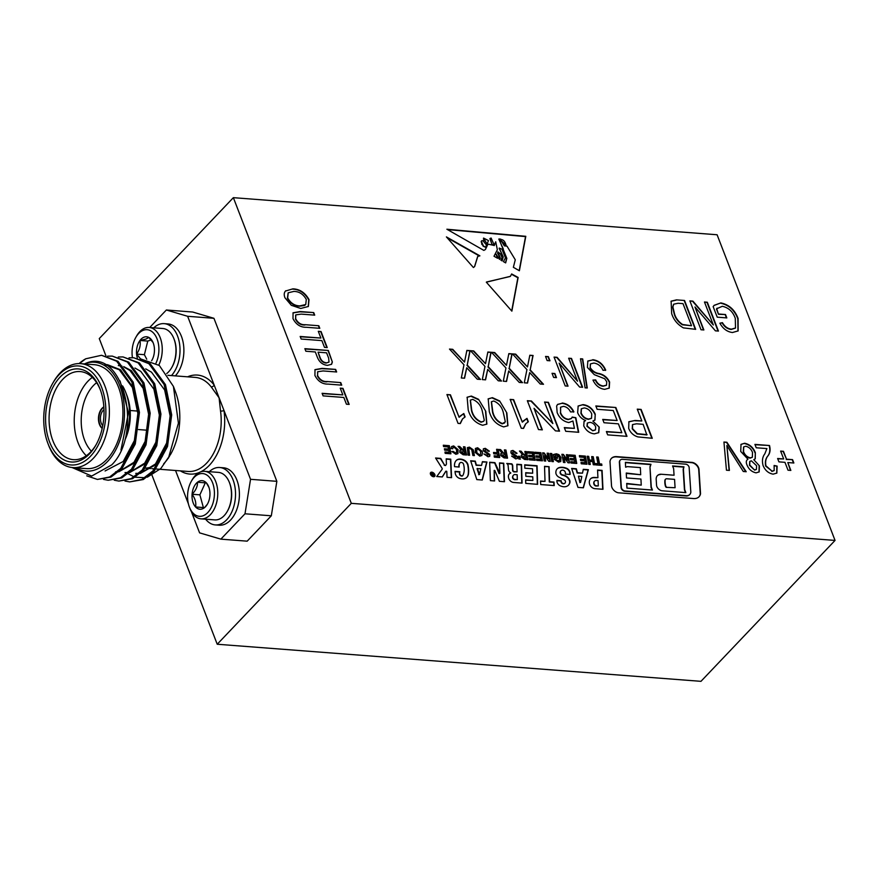 <?xml version="1.0" encoding="UTF-8"?>
<svg xmlns="http://www.w3.org/2000/svg" width="879" height="879" viewBox="0 0 879 879"><rect width="100%" height="100%" fill="white"/><g stroke="black" fill="none" stroke-linecap="round" stroke-linejoin="round"><path stroke-width="1.32" d="M656.855 486.537A4.845 3.011 43.6 0 0 662.162 490.801L685.862 492.625L684.708 489.625L683.422 469.067L683.961 466.826L672.578 465.958L673.644 468.716L674.05 475.231L660.755 474.21A10.504 6.527 43.6 0 0 657.415 475.605A10.504 6.527 43.6 0 0 656.195 479.462L656.558 485.263A4.845 3.011 43.6 0 0 656.855 486.537M665.425 479.352A3.252 2.022 43.6 0 0 665.282 479.484A3.252 2.022 43.6 0 0 664.909 480.308A21.722 13.493 43.6 0 0 665.315 485.812A2.912 1.813 43.6 0 0 665.436 486.164A2.912 1.813 43.6 0 0 666.161 487.34L675.083 487.724L674.567 479.363L666.875 478.78A3.252 2.022 43.6 0 0 665.546 479.209A3.252 2.022 43.6 0 0 665.183 480.022A21.722 13.493 43.6 0 0 665.59 485.527A2.912 1.813 43.6 0 0 665.7 485.889A2.912 1.813 43.6 0 0 666.425 487.065M513.391 475.275A6.252 3.89 43.6 0 0 513.259 475.418A6.252 3.89 43.6 0 0 512.523 477.451A1.901 1.187 43.6 0 0 512.644 478.033A1.901 1.187 43.6 0 0 514.731 479.714L517.324 479.604L517.182 474.737L514.424 474.528A6.252 3.89 43.6 0 0 513.523 475.132A6.252 3.89 43.6 0 0 512.787 477.176A1.901 1.187 43.6 0 0 512.907 477.747A1.901 1.187 43.6 0 0 514.995 479.429L517.324 479.604M509.205 473.979A7.966 4.955 43.6 0 1 510.534 473.232L510.809 472.957A7.966 4.955 43.6 0 0 509.337 473.836A7.966 4.955 43.6 0 0 508.809 478.626A4.197 2.604 43.6 0 0 508.853 478.747A4.197 2.604 43.6 0 0 513.457 482.439L522.071 483.098L521.533 464.617L516.863 464.255L517.094 471.825L514.402 471.616A1.34 0.835 43.6 0 1 512.853 470.056L512.721 465.749A2.604 1.615 43.6 0 0 511.809 463.848L506.754 463.464A2.472 1.538 43.6 0 1 508.117 465.606L508.534 469.935A3.044 1.89 43.6 0 0 508.71 470.661A3.044 1.89 43.6 0 0 510.809 472.957M507.15 463.793L511.534 464.123A2.604 1.615 43.6 0 1 512.457 466.035L512.578 470.342A1.34 0.835 43.6 0 0 514.138 471.902L514.402 471.616M455.058 471.671L459.596 472.012A8.065 5.01 43.6 0 0 459.53 474.264A1.56 0.967 43.6 0 0 459.618 474.539A1.56 0.967 43.6 0 0 460.255 475.418A2.088 1.297 43.6 0 0 462.541 475.814A2.088 1.297 43.6 0 0 462.662 475.649M459.805 473.99A1.56 0.967 43.6 0 0 459.882 474.264A1.56 0.967 43.6 0 0 460.519 475.143A2.088 1.297 43.6 0 0 462.804 475.528A2.088 1.297 43.6 0 0 462.947 475.33A25.963 16.13 43.6 0 0 463.519 464.156A1.637 1.022 43.6 0 0 462.123 462.651A3.109 1.934 43.6 0 0 459.992 462.859A3.109 1.934 43.6 0 0 459.761 463.2A11.35 7.054 43.6 0 0 459.168 467.024L454.553 466.672A15.174 9.427 43.6 0 1 456.245 460.464A15.174 9.427 43.6 0 1 456.399 460.31A10.174 6.318 43.6 0 1 463.321 459.772A7.384 4.582 43.6 0 1 464.277 460.211A4.736 2.945 43.6 0 1 464.628 460.409A5.164 3.208 43.6 0 1 468.024 464.892A40.95 25.436 43.6 0 1 468.485 473.803A13.504 8.394 43.6 0 1 466.958 477.231A13.504 8.394 43.6 0 1 466.299 477.824A11.987 7.45 43.6 0 1 459.629 478.418A4.461 2.769 43.6 0 1 455.619 474.66A4.461 2.769 43.6 0 1 455.476 474.22A14.218 8.834 43.6 0 1 455.047 471.364L459.871 471.737A8.065 5.01 43.6 0 0 459.805 473.99L459.53 474.264M556.121 474.089A4.153 2.582 43.6 0 0 559.088 477.264A171.251 106.37 43.6 0 0 564.318 479.824A1.956 1.209 43.6 0 1 565.472 482.088A3.802 2.362 43.6 0 1 565.054 483.032A3.802 2.362 43.6 0 1 563.186 483.494A1.758 1.099 43.6 0 1 561.406 481.956A1.758 1.099 43.6 0 1 561.34 481.78A4.109 2.549 43.6 0 1 561.241 480.725L556.956 480.395A7.351 4.56 43.6 0 0 557.011 481.967A4.043 2.516 43.6 0 0 557.209 482.648A4.043 2.516 43.6 0 0 560.395 485.889A10.823 6.724 43.6 0 0 566.054 486.548A12.943 8.043 43.6 0 0 568.559 485.087A12.943 8.043 43.6 0 0 569.9 482.505A5.461 3.395 43.6 0 0 566.065 476.143A8.823 5.483 43.6 0 0 562.703 474.924A2.121 1.318 43.6 0 1 560.516 473.067A2.121 1.318 43.6 0 1 560.384 472.473A4.856 3.022 43.6 0 1 560.945 470.77A4.856 3.022 43.6 0 1 562.692 470.122A2.241 1.395 43.6 0 1 565.384 472.594A7.01 4.351 43.6 0 1 565.318 474.078L570.075 474.44A11.229 6.977 43.6 0 0 569.889 471.957A3.912 2.428 43.6 0 0 566.417 468.199A15.492 9.625 43.6 0 0 559.824 467.43A11.229 6.977 43.6 0 0 557.176 468.826A11.229 6.977 43.6 0 0 555.88 473.023A4.153 2.582 43.6 0 0 556.121 474.089M556.923 480.692L560.967 481A4.109 2.549 43.6 0 0 561.077 482.055A1.758 1.099 43.6 0 0 561.132 482.241A1.758 1.099 43.6 0 0 562.923 483.769A3.802 2.362 43.6 0 0 564.779 483.307A3.802 2.362 43.6 0 0 564.911 483.164M560.824 470.913A4.856 3.022 43.6 0 0 560.681 471.056A4.856 3.022 43.6 0 0 560.11 472.759A2.121 1.318 43.6 0 0 560.242 473.352A2.121 1.318 43.6 0 0 562.439 475.198L562.703 474.924M589.721 484.56A4.648 2.89 43.6 0 0 594.808 488.658L602.972 489.284L602.082 470.386L597.566 470.034L597.929 477.682L594.808 477.44A10.46 6.494 43.6 0 0 590.545 478.813A10.46 6.494 43.6 0 0 589.512 483.889A4.648 2.89 43.6 0 0 589.721 484.56M620.156 460.233A5.67 3.516 43.6 0 0 620.014 460.365A5.67 3.516 43.6 0 0 619.365 462.464L621.079 487.636A3.175 1.967 43.6 0 0 621.266 488.46A3.175 1.967 43.6 0 0 624.738 491.251L625.013 490.965A3.175 1.967 43.6 0 1 621.53 488.175A3.175 1.967 43.6 0 1 621.343 487.362L619.629 462.178A5.67 3.516 43.6 0 1 620.277 460.08A5.67 3.516 43.6 0 1 622.596 459.332L685.752 464.178A2.934 1.824 43.6 0 1 689.147 467.518L690.828 492.229A9.229 5.735 43.6 0 1 689.795 494.47A9.229 5.735 43.6 0 1 686.774 495.701L625.013 490.965M611.894 487.362A6.186 3.846 43.6 0 0 618.684 492.811L693.839 498.569A13.69 8.504 43.6 0 0 699.058 496.745A13.69 8.504 43.6 0 0 700.541 493.745L699.003 469.408A6.142 3.824 43.6 0 0 691.883 462.387L616.761 456.63A13.031 8.098 43.6 0 0 611.443 458.344A13.031 8.098 43.6 0 0 609.993 461.497L611.52 485.735A6.186 3.846 43.6 0 0 611.894 487.362M434.83 474.616A2.769 1.725 43.6 0 0 432.853 472.484A2.769 1.725 43.6 0 0 430.666 472.539A2.769 1.725 43.6 0 0 430.512 474.286A2.769 1.725 43.6 0 0 432.501 476.418A2.769 1.725 43.6 0 0 434.687 476.363A2.769 1.725 43.6 0 0 434.83 474.616M430.6 472.748A2.703 1.681 43.6 0 0 430.457 472.869L430.721 472.594A2.703 1.681 43.6 0 0 430.567 474.286A2.703 1.681 43.6 0 0 432.512 476.363A2.703 1.681 43.6 0 0 434.633 476.319A2.703 1.681 43.6 0 0 434.786 474.616A2.703 1.681 43.6 0 0 432.842 472.539A2.703 1.681 43.6 0 0 430.721 472.594A2.769 1.725 43.6 0 0 430.545 472.693M835.05 540.42L717.099 234.759L233.364 197.665L351.303 503.337L835.05 540.42L700.97 681.335L217.223 644.241L152.023 475.264M233.364 197.665L99.272 338.58L105.919 355.797M351.303 503.337L217.223 644.241M497.36 249.757L495.712 241.802L494.317 245.472L487.955 244.12L485.428 249.482L483.857 250.405L446.884 229.232L525.796 236.308L519.379 270.754L513.358 267.304L515.281 259.777L506.996 246.153L504.359 245.845L500.096 239.088L498.964 238.967L506.82 258.371L505.656 262.898L503.48 261.645L505.469 257.822L501.953 249.175L499.25 248.065L503.217 256.932L502.162 260.887L500.898 260.173L502.074 257.525L500.349 253.833L497.91 251.877L500.283 258.019L499.536 259.393L496.13 254.218L497.602 258.283L494.009 256.228L497.36 249.757M595.248 414.163L594.973 420.008L592.864 421.085L599.236 427.15L598.753 432.644L594.358 433.841C589.666 433.325 586.128 430.677 583.744 425.875L584.063 421.502L585.623 420.536C581.821 419.041 579.162 416.437 577.646 412.712L578.173 405.988L583.041 404.626C588.534 405.329 592.6 408.515 595.248 414.163L594.841 420.14M544.551 402.033L548.419 402.329L559.549 431.171L555.473 430.864L534.036 408.328L542.343 429.853L538.475 429.556L527.345 400.714L531.432 401.022L552.858 423.557L544.551 402.033M499.635 400.923L506.853 412.943L507.952 425.711L503.711 426.897C496.349 424.645 491.548 419.547 489.295 411.603L488.208 398.846L492.438 397.671L499.635 400.923L506.853 412.943M458.058 423.392L446.928 394.55L450.444 394.814L459.113 417.294L463.793 413.526L465.112 416.932L462.585 418.854L460.321 423.568L458.058 423.392M508.842 353.622L512.094 353.874L509.205 368.257L522.511 382.662L519.258 382.42L508.699 370.982L506.557 381.442L503.304 381.189L505.952 367.993L491.46 352.292L494.712 352.545L506.491 365.312L508.842 353.622M545.529 356.434L548.375 356.654L549.968 360.775L547.123 360.555L545.529 356.434M568.658 358.214L571.504 358.434L582.634 387.276L579.602 387.046L559.176 363.17L568.043 386.156L565.197 385.936L554.067 357.094L557.121 357.324L577.514 381.178L568.658 358.214M592.787 359.698C598.698 360.522 603.005 363.994 605.708 370.136L603.005 370.301C601.005 366.038 597.962 363.62 593.841 363.049L590.468 363.906L590.216 367.565C592.358 370.982 595.347 372.982 599.159 373.542C603.917 374.652 607.4 377.487 609.608 382.035L609.246 388.1L604.708 389.331C599.401 388.661 595.49 385.573 592.973 380.069L595.676 379.915C597.324 383.541 599.874 385.551 603.313 385.958L606.521 385.178L606.741 381.75L604.708 378.75L594.292 374.652L587.403 367.433L587.831 361.016L592.523 359.983C598.434 360.797 602.741 364.28 605.444 370.422M718.758 314.012L725.527 314.539L726.823 317.912L717.22 317.165L713.144 306.606L714.166 305.321L720.857 302.903C729.087 304.672 734.833 309.858 738.085 318.462L738.14 330.9L732.46 332.515C727.153 331.844 722.956 328.735 719.89 323.197L722.439 322.659C724.681 326.559 727.68 328.724 731.427 329.164L735.514 327.999L735.284 318.363C732.976 311.715 728.658 307.694 722.329 306.288L716.726 308.727L718.495 314.297L725.527 314.539M717.132 308.166L716.451 309.012L718.495 314.297M676.467 299.871L684.543 300.486L695.674 329.339L683.39 327.878C677.5 324.494 673.6 319.758 671.677 313.649L671.106 301.167L676.467 299.871L684.543 300.486M780.629 451.092L783.475 451.312L786.518 459.179L792.561 459.64L793.858 463.013L787.815 462.552L790.847 470.419L788.002 470.199L784.969 462.332L778.926 461.871L777.618 458.497L783.672 458.959L780.629 451.092M755.347 452.652L755.248 458.838L753.786 459.673L759.401 465.859L759.17 471.902L756.083 472.847C751.776 471.935 748.721 469.254 746.908 464.793C745.831 462.112 746.183 460.255 747.963 459.223L740.722 451.432L741.019 444.356L744.623 443.247C749.666 444.291 753.237 447.422 755.347 452.652L755.105 458.97M327.219 381.541L340.744 382.585L341.733 385.156L328.219 384.112C322.461 384.266 318.022 381.398 314.924 375.498L315.001 369.63L322.153 368.378L335.657 369.411L336.657 371.982L323.12 370.949L317.726 371.729L317.594 375.509C319.813 379.783 323.011 381.805 327.219 381.541L340.744 382.585M301.156 339.041L300.168 336.47L320.901 338.052L318.297 331.317L321.044 331.526L327.23 347.579L324.494 347.37L321.89 340.623L301.156 339.041M285.521 291.037L292.883 288.85C299.75 289.092 305.134 292.674 309.023 299.607L308.375 306.474L300.728 308.463L291.323 305.299L284.928 297.75C283.785 294.674 284.071 292.333 285.796 290.74L285.631 290.916M520.126 457.794L519.544 456.3L518.588 456.223L518.852 459.014L520.401 459.124L518.588 456.52M469.891 448.488L471.704 449.608A284.686 176.833 43.6 0 1 471.781 449.971L472.869 455.487L474.396 455.597L473.352 450.29A72.045 44.752 43.6 0 1 473.254 449.806L469.441 447.125L467.408 447.653L468.046 455.113L469.584 455.234L468.782 448.762L469.891 448.488M482.483 452.85L482.099 451.345L477.649 447.752L475.451 448.422L475.22 452.432L479.747 456.113L481.912 455.454L482.483 452.85L481.824 451.619L477.374 448.037L475.33 448.576M487.241 450.18L487.845 451.092L489.317 451.136L485.285 448.334L483.417 448.806L483.208 450.696L488.427 454.619L487.449 455.377L483.977 453.949L487.966 456.75L489.713 456.322L489.867 454.564L484.637 450.608L485.768 449.707L487.241 450.18M489.57 456.454L489.592 454.839L484.373 450.883L485.768 449.707M488.427 454.619L487.186 455.652L484.12 454.245M459.816 452.388L463.134 454.74L466.584 455.003L464.991 446.884L463.464 446.763L464.112 450.092L463.42 450.048L459.673 446.477L458.069 446.356L461.189 449.993L459.893 450.466L459.816 452.388M486.944 462.024L482.395 461.673L481.571 465.42L476.363 465.013L475.297 461.134L470.639 460.772L476.814 479.593L482.307 480.011L486.944 462.024L482.329 461.98M563.417 454.432L561.89 454.311L563.483 462.431L565.01 462.552L563.868 457.025L567.999 462.783L569.526 462.892L567.933 454.773L566.406 454.663L567.548 460.178L563.417 454.432L561.956 454.619M576.745 463.453L575.163 455.333L569.142 454.872L569.372 456.223L573.888 456.564L574.317 458.75L570.229 458.442L570.46 459.783L574.58 460.102L574.954 461.98L570.79 461.662L571.02 463.013L576.745 463.453M556.407 453.784L553.451 454.509L554.155 458.025L557.605 458.289L557.385 456.937L555.418 456.794L555.176 455.564L556.945 455.168L559.473 457.322L559.473 460.343L558.044 460.783L555.748 459.277L554.308 459.332L558.572 462.156L560.769 461.497L560.978 457.443L558.879 454.641L556.407 453.784L553.188 454.795M549.1 466.683L544.54 466.331L545.013 481.373L540.486 481.022L540.717 484.538L554.231 485.571L554.001 482.066L549.573 481.725L549.1 466.683L544.551 466.639M544.156 452.949L542.629 452.839L544.211 460.959L545.749 461.068L544.606 455.553L548.727 461.299L550.265 461.42L548.672 453.3L547.145 453.179L548.276 458.706L544.156 452.949L542.684 453.146M553.374 461.662L551.781 453.542L550.254 453.421L551.836 461.541L553.374 461.662M535.212 460.266L533.619 452.147L527.598 451.685L527.829 453.037L532.355 453.377L532.784 455.564L528.686 455.256L528.916 456.608L533.048 456.915L533.41 458.794L529.246 458.475L529.477 459.827L535.212 460.266M542.431 460.816L540.849 452.696L534.828 452.235L535.058 453.586L539.574 453.938L540.003 456.124L535.915 455.805L536.135 457.157L540.266 457.476L540.64 459.343L536.476 459.025L536.706 460.376L542.431 460.816M571.647 468.419L577.986 487.395L583.392 487.801L588.37 469.694L583.293 469.309L582.502 473.155L577.47 472.77L576.338 468.771L571.647 468.419M586.985 464.233L585.392 456.113L579.371 455.652L579.602 457.003L584.128 457.355L584.557 459.53L580.459 459.223L580.689 460.574L584.821 460.893L585.183 462.761L581.019 462.442L581.25 463.793L586.985 464.233M592.402 460.244L589.413 460.014L588.71 456.366L587.172 456.245L588.765 464.376L590.292 464.486L589.688 461.365L592.666 461.596L593.281 464.716L594.808 464.837L593.226 456.717L591.688 456.597L592.138 460.519L589.15 460.288L588.436 456.651L587.238 456.553M598.192 457.091L596.654 456.981L597.984 463.749L595.566 463.563L595.797 464.914L601.917 465.376L601.686 464.024L599.522 463.859L598.192 457.091L596.72 457.289M450.927 453.806L449.345 445.686L443.324 445.224L443.554 446.576L448.07 446.917L448.499 449.103L444.4 448.795L444.631 450.136L448.762 450.455L449.136 452.333L444.972 452.015L445.192 453.366L450.927 453.806M453.663 445.917L451.652 446.521L451.081 448.433L452.685 448.806L453.015 447.62L454.08 447.279L456.553 449.499L456.531 452.52L455.355 452.916L453.311 451.421L451.861 451.465L455.849 454.278L457.948 453.608L458.08 449.663L453.663 445.917L451.531 446.664M442.126 469.287A1.351 0.835 43.6 0 0 442.016 468.188L435.577 458.003L440.742 458.398L444.466 464.98L445.576 465.507L446.444 464.145L446.202 458.827L450.751 459.168L451.586 477.66L447.048 477.308L446.774 471.375L445.961 471.155L442.302 476.945L436.742 476.517L442.126 469.287M521.225 457.091L524.543 459.442L527.982 459.706L526.4 451.586L524.862 451.476L525.521 454.806L523.917 454.52L521.082 451.18L519.478 451.059L522.587 454.696L521.302 455.168L521.225 457.091M525.642 479.89L525.741 483.384L537.618 484.34L537.069 465.76L524.719 464.815L524.818 468.188L532.542 468.782L532.674 473.21L525.719 472.682L525.829 476.286L532.773 476.814L532.883 480.439L525.642 479.89M499.69 457.541L498.107 449.422L496.569 449.301L497.239 452.74L493.526 452.454L493.756 453.806L497.503 454.091L497.899 456.069L494.13 455.783L494.361 457.135L499.69 457.541M500.755 455.531L504.074 457.882L507.524 458.146L505.93 450.026L504.392 449.905L505.051 453.234L503.458 452.96L500.612 449.608L499.008 449.488L502.129 453.124L500.832 453.597L500.755 455.531M499.404 481.318L504.469 481.714L503.744 463.222L499.503 462.903L499.909 473.385L494.91 462.64L489.658 462.233L490.383 480.626L494.591 480.956L494.174 470.386L494.767 470.43L499.404 481.318M514.94 452.311L515.533 453.223L517.017 453.256L512.973 450.455L511.106 450.927L510.908 452.828L512.028 454.289L516.116 456.739L515.149 457.498L511.677 456.069L515.665 458.871L517.412 458.442L517.555 456.684L512.325 452.729L513.468 451.828L514.94 452.311M517.259 458.574L517.291 456.959L512.061 453.004L513.468 451.828M516.116 456.739L514.874 457.772L511.82 456.366M637.264 409.142L641.132 409.438L652.262 438.28L638.033 436.929C633.638 435.676 630.518 432.853 628.694 428.425L628.903 421.722L635.121 420.459L641.835 420.975L637.264 409.142M305.288 324.703L318.813 325.746L319.802 328.317L306.288 327.274C300.53 327.427 296.091 324.56 292.993 318.659L293.07 312.792L300.222 311.54L313.726 312.583L314.715 315.143L301.189 314.111L295.794 314.891L295.663 318.67C297.871 322.956 301.079 324.966 305.288 324.703L318.813 325.746M305.859 351.237L304.87 348.666L328.35 350.468L332.361 362.016L331.592 364.269L327.493 365.367C322.703 364.873 319.308 362.148 317.33 357.182L315.319 351.963L305.859 351.237M323.087 395.88L322.099 393.309L342.832 394.891L340.228 388.155L342.975 388.364L349.172 404.417L346.425 404.208L343.821 397.462L323.087 395.88M766.895 448.587L756.226 447.774L754.918 444.4L769.51 445.51C770.586 449.718 770.092 453.146 768.026 455.794C765.851 458.355 765.159 461.695 765.939 465.815L772.081 471.166L774.179 470.518L774.113 465.496L777.102 466.09L776.86 473.078L773.135 474.155C768.466 473.309 765.115 470.441 763.071 465.529C761.873 460.772 762.456 456.882 764.829 453.861L766.895 448.587M466.87 350.402L470.111 350.655L467.232 365.038L480.538 379.453L477.286 379.201L466.727 367.763L464.573 378.223L461.321 377.981L463.98 364.774L449.488 349.073L452.74 349.326L464.519 362.093L466.87 350.402M704.464 302.013L707.309 302.233L718.44 331.075L715.418 330.845L694.981 306.969L703.859 329.966L701.013 329.746L689.883 300.893L692.927 301.134L713.33 324.977L704.464 302.013M723.944 442.027L726.889 442.247L746.216 471.726L743.282 471.496L726.867 445.521L729.405 470.43L726.45 470.21L723.944 442.027M580.514 358.753L582.7 358.929L587.271 387.991L585.084 387.826L580.514 358.753M552.034 373.3L554.88 373.52L556.473 377.64L553.627 377.421L552.034 373.3M529.828 355.237L533.081 355.479L530.191 369.861L543.497 384.277L540.244 384.024L529.696 372.586L527.543 383.057L524.291 382.804L526.939 369.598L512.446 353.896L515.698 354.149L527.488 366.917L529.828 355.237M487.856 352.018L491.108 352.27L488.219 366.642L501.524 381.057L498.272 380.805L487.713 369.367L485.571 379.838L482.318 379.585L484.966 366.378L470.474 350.688L473.726 350.93L485.505 363.697L487.856 352.018M478.561 399.308L485.779 411.328L486.878 424.096L482.648 425.271C475.275 423.03 470.474 417.932 468.221 409.988L467.134 397.231L471.375 396.055L478.561 399.308L485.779 411.328M521.269 428.238L510.139 399.396L513.655 399.659L522.324 422.14L527.004 418.371L528.323 421.777L525.796 423.7L523.532 428.414L521.269 428.238M562.241 403.021C567.296 403.659 571.185 406.581 573.888 411.811L570.526 411.921C568.911 408.68 566.57 406.823 563.505 406.351L560.637 407.175L560.582 412.647C562.12 416.558 564.757 418.778 568.482 419.294L571.438 418.448L572.174 417.064L575.822 417.701L578.723 432.281L565.724 431.292L564.307 427.59L574.426 428.37L572.932 420.997L568.801 422.546C563.384 421.491 559.505 418.173 557.154 412.592L556.638 405.999L557.605 404.384L561.978 403.307C567.032 403.933 570.91 406.867 573.624 412.097M595.83 405.955L615.849 407.493L626.98 436.347L607.664 434.863L606.378 431.534L621.827 432.721L618.409 423.843L604.005 422.733L602.719 419.404L617.124 420.514L613.267 410.526L597.116 409.284L595.83 405.955M473.396 267.513L474.66 266.546L477.791 256.371L479.89 255.844L446.4 236.901L473.396 267.513M486.329 282.192L510.391 276.325L511.644 273.951L518.138 277.456L511.864 311.144L486.329 282.192M459.783 450.608L461.189 449.993M464.112 450.092L462.244 450.103L459.409 446.752L458.311 446.675M466.255 454.981L464.727 447.169L463.519 447.07M463.475 451.279L461.31 452.476L464.782 453.531L464.354 451.345L463.475 451.279M461.31 451.674L461.046 452.762L461.925 453.179M461.156 451.795L461.046 452.762M461.662 453.465L464.782 453.531M482.11 480L486.669 462.31M481.571 465.42L476.099 465.299L475.034 461.42L470.748 461.09M477.308 468.43L479.56 474.462L480.835 468.705L477.044 468.716L478.956 474.407M478.692 474.693L479.56 474.462M432.248 475.429L433.699 475.77L433.138 473.331L432.842 474.363L431.49 473.199L432.248 475.429M567.548 460.178L563.153 454.707M569.196 462.87L567.669 455.058L566.472 454.97M564.681 462.519L563.868 457.025M574.954 461.98L570.845 461.969M574.317 458.75L570.273 458.739M576.426 463.42L574.888 455.608L569.196 455.179M560.626 461.64L560.714 457.717L558.615 454.926L556.143 454.069M559.319 460.475L557.78 461.068L554.473 459.596M557.286 458.267L557.11 457.223L555.143 457.069L555.176 455.564M553.946 485.549L553.726 482.34L549.298 482L548.826 466.969M545.013 481.373L540.508 481.329M548.276 458.706L543.892 453.234M549.935 461.398L548.408 453.575L547.199 453.487M545.419 461.046L544.606 455.553M553.045 461.629L551.518 453.817L550.309 453.729M533.41 458.794L529.301 458.783M532.784 455.564L528.74 455.564M534.882 460.244L533.355 452.421L527.653 451.993M540.64 459.343L536.52 459.332M540.003 456.124L535.959 456.113M542.112 460.794L540.574 452.982L534.882 452.542M698.926 496.888A13.69 8.504 43.6 0 0 700.266 494.031L698.728 469.694A6.142 3.824 43.6 0 0 691.619 462.662L616.487 456.904A13.031 8.098 43.6 0 0 611.312 458.486M689.663 494.613A9.229 5.735 43.6 0 1 689.532 494.756A9.229 5.735 43.6 0 1 686.51 495.987L686.774 495.701M686.51 495.987L624.738 491.251M582.502 473.155L577.195 473.045L576.064 469.056L571.757 468.727M583.206 487.79L588.095 469.979L583.227 469.606M580.601 482.384L581.821 476.44L578.437 476.187L580.184 482.351M579.909 482.637L578.437 476.187M597.929 477.682L594.545 477.715A10.46 6.494 43.6 0 0 590.413 478.956M602.686 489.262L601.818 470.672L597.577 470.342M594.303 484.164A1.802 1.121 43.6 0 0 596.182 485.746L598.313 485.911L598.061 480.593L596.544 480.483A4.845 3.011 43.6 0 0 594.567 481.121A4.845 3.011 43.6 0 0 594.303 484.164L594.039 484.45A1.802 1.121 43.6 0 0 595.907 486.021L596.182 485.746M595.907 486.021L598.313 485.911M594.446 481.263A4.845 3.011 43.6 0 0 594.303 481.395A4.845 3.011 43.6 0 0 594.039 484.45M585.183 462.761L581.074 462.75M584.557 459.53L580.514 459.53M586.656 464.211L585.128 456.399L579.426 455.959M594.479 464.804L592.951 456.992L591.754 456.904M589.963 464.464L589.688 461.365M601.599 465.354L601.423 464.31L599.247 464.145L597.929 457.377M597.984 463.749L595.621 463.87M568.416 485.219A12.943 8.043 43.6 0 0 569.625 482.791A5.461 3.395 43.6 0 0 565.801 476.429A8.823 5.483 43.6 0 0 562.439 475.198M569.834 474.429A11.229 6.977 43.6 0 0 569.614 472.243A3.912 2.428 43.6 0 0 566.153 468.485A15.492 9.625 43.6 0 0 559.549 467.716A11.229 6.977 43.6 0 0 557.044 468.968M484.373 450.883L485.505 449.993L484.373 450.883M488.153 454.893L487.186 455.652L488.153 454.893M489.054 451.421L485.01 448.62L483.285 448.96M481.769 455.586L482.208 453.135M480.604 451.246L478.011 449.114L476.847 449.521L476.715 452.531L479.319 454.751L480.494 454.377L480.604 451.246M476.737 449.663L476.44 452.806L479.044 455.025L480.341 454.509M469.254 455.212L468.705 450.762M468.43 451.048L468.672 448.916M473.254 449.806L469.177 447.4L467.276 447.818M474.067 455.575L473.55 451.279M473.287 451.564L473.089 450.564M459.497 463.486A11.35 7.054 43.6 0 0 458.86 467.002M466.826 477.374A13.504 8.394 43.6 0 0 468.221 474.089A40.95 25.436 43.6 0 0 467.76 465.178A5.164 3.208 43.6 0 0 464.354 460.695A4.736 2.945 43.6 0 0 464.013 460.497A7.384 4.582 43.6 0 0 463.057 460.058A10.174 6.318 43.6 0 0 456.135 460.596A15.174 9.427 43.6 0 0 456.113 460.607M432.853 474.638L432.281 475.078L433.391 475.462L433.204 474.671L432.116 475.242M432.578 474.924L432.007 475.352L432.578 474.924M449.136 452.333L445.016 452.322M448.499 449.103L444.455 449.092M450.597 453.773L449.07 445.961L443.368 445.532M457.805 453.751L457.816 449.949L453.399 446.191M456.377 452.652L455.08 453.19L452.004 451.729M452.421 448.751L452.894 447.774M444.466 464.98L440.478 458.684L435.786 458.322M444.203 465.255L445.543 465.54M451.312 477.638L450.477 459.453L446.224 459.124M442.214 476.934L445.664 471.474M520.071 459.102L519.852 458.069M517.094 471.825L514.138 471.902M521.796 483.076L521.258 464.892L516.874 464.562M521.192 455.311L522.587 454.696M525.521 454.806L523.653 454.806L520.808 451.465L519.709 451.377M527.664 459.684L526.125 451.872L524.928 451.784M524.884 455.981L522.719 457.19L526.191 458.245L525.763 456.058L524.884 455.981M522.719 456.377L522.445 457.465L523.335 457.893M522.565 456.498L522.445 457.465M523.071 458.168L526.191 458.245M532.883 480.439L525.653 480.187M532.674 473.21L525.73 472.979M537.344 484.318L536.805 466.046L524.73 465.123M497.899 456.069L494.185 456.091M497.239 452.74L493.58 452.762M499.36 457.519L497.833 449.707L496.635 449.608M500.722 453.751L502.129 453.124M505.051 453.234L503.184 453.234L500.349 449.894L499.239 449.806M507.194 458.113L505.656 450.301L504.458 450.213M504.414 454.421L502.25 455.619L505.722 456.673L505.293 454.487L504.414 454.421M502.25 454.806L501.975 455.904L502.865 456.322M502.096 454.926L501.975 455.904M502.601 456.608L505.722 456.673M494.306 480.934L494.174 470.386M499.909 473.385L499.074 473.627L494.646 462.914L489.669 462.541M504.194 481.692L503.48 463.497L499.514 463.211M512.061 453.004L513.193 452.114L512.061 453.004M515.852 457.014L514.874 457.772L515.852 457.014M516.742 453.542L512.71 450.74L510.985 451.081M650.251 466.518L650.965 464.299L625.387 462.343L625.628 467.21L627.408 466.617L640.341 467.606L640.703 474.748L626.266 473.023L626.507 477.945L640.934 479.055L641.241 485.131L626.705 483.439L626.947 488.098L652.449 490.053L651.284 487.054L649.988 466.804L650.691 464.584L625.398 462.64M652.053 490.032L651.02 487.34L649.988 466.804M641.241 485.131L626.727 483.835M640.703 474.748L626.287 473.418M674.05 475.231L660.755 474.21M660.481 474.495A10.504 6.527 43.6 0 0 657.283 475.748M685.477 492.592L684.444 489.9L683.159 469.342L683.697 467.112L672.699 466.266M666.161 487.34L675.083 487.724M637.385 409.449L641.132 409.438M640.857 409.713L651.877 438.247M628.771 421.865L635.121 420.459M634.858 420.744L641.835 420.975M632.451 424.733L632.243 428.886L637.055 433.94L646.845 434.94L643.12 424.304L636.517 423.799L632.572 424.579L632.506 428.611L637.319 433.655L647.109 434.655M285.532 291.026L292.883 288.85M292.619 289.136C299.486 289.378 304.859 292.96 308.749 299.893L309.023 299.607M308.749 299.893L308.232 306.606M288.114 292.927L287.4 298.223C290.345 303.409 294.399 306.068 299.541 306.189L304.431 305.518L305.617 304.639M306.288 299.42C303.255 294.102 299.102 291.443 293.839 291.421L288.246 292.784L287.664 297.937C290.619 303.123 294.663 305.782 299.805 305.903L305.749 304.508L306.288 299.42M318.539 326.021L319.407 328.285M292.938 312.946L299.948 311.825L313.726 312.583M313.462 312.858L314.33 315.121M295.663 315.034L295.663 318.67M295.399 318.956C297.607 323.23 300.816 325.241 305.013 324.988M300.288 336.778L320.901 338.052M318.418 331.625L321.044 331.526M320.769 331.801L326.845 347.546M304.991 348.985L328.35 350.468M328.087 350.754L332.361 362.016M332.097 362.302L331.46 364.4M326.109 363.06L329.01 362.038L328.658 358.16L326.592 352.831L318.055 352.171L319.868 357.83C321.044 360.972 323.12 362.719 326.109 363.06L328.867 362.181M319.868 357.83L320.132 357.555C321.307 360.698 323.384 362.445 326.373 362.785M318.055 352.171L320.132 357.555M340.47 382.859L341.349 385.123M314.869 369.773L321.879 368.664L335.657 369.411M335.393 369.696L336.261 371.96M317.605 371.872L317.594 375.509M317.33 375.794C319.538 380.069 322.747 382.079 326.944 381.827M322.219 393.616L342.832 394.891M340.349 388.463L342.975 388.364M342.7 388.639L348.776 404.384M759.401 465.859L753.786 459.673M759.137 466.145L759.027 472.034M740.887 444.499L744.623 443.247M744.348 443.521C749.391 444.565 752.973 447.708 755.072 452.938M743.557 447.048L743.293 451.927C744.59 455.267 746.842 457.344 750.062 458.146L752.226 457.333M749.732 461.508L749.49 465.299L754.643 470.122L756.292 469.485M754.918 469.847L756.434 469.353L756.588 465.727L751.413 460.849L749.853 461.354L749.754 465.013L754.643 470.122M750.325 457.86L752.38 457.201L752.501 452.443C751.226 449.114 748.985 447.048 745.777 446.235L743.689 446.895L743.568 451.652C744.854 454.992 747.106 457.058 750.325 457.86L750.062 458.146M755.039 444.708L769.51 445.51M769.235 445.796C770.312 450.004 769.828 453.432 767.752 456.069C765.587 458.64 764.895 461.98 765.675 466.09L765.939 465.815M765.675 466.09L772.081 471.166M771.817 471.441L774.036 470.65M774.245 465.859L777.102 466.09M776.827 466.375L776.717 473.21M780.75 451.41L783.475 451.312M783.211 451.597L786.518 459.179M786.244 459.464L792.561 459.64M792.298 459.926L793.473 462.98M790.463 470.386L787.815 462.552M777.739 458.805L783.672 458.959M466.804 350.699L470.111 350.655M469.847 350.941L467.232 365.038M466.958 365.312L479.967 379.409M464.365 378.212L466.727 367.763M449.784 349.402L452.74 349.326M452.465 349.6L464.519 362.093M684.28 300.772L695.289 329.306M670.985 301.31L676.204 300.146M673.6 304.321L672.633 307.232L674.27 314.188C675.555 318.517 678.258 322.044 682.357 324.791L691.531 325.746L683.005 303.64L678.116 303.266L673.721 304.178L672.907 306.947L674.534 313.913C675.83 318.231 678.522 321.769 682.62 324.505L691.531 325.746M704.584 302.321L707.309 302.233M707.046 302.519L718.055 331.053M703.475 329.933L694.981 306.969M690.004 301.211L692.927 301.134M692.663 301.409L713.33 324.977M725.252 314.814L726.439 317.879M714.034 305.463L720.857 302.903M720.582 303.189C728.812 304.958 734.558 310.144 737.811 318.736L738.085 318.462M737.811 318.736L737.997 331.042M720 323.395L722.439 322.659M722.175 322.945C724.417 326.834 727.405 329.01 731.163 329.449L731.427 329.164M731.163 329.449L735.382 328.142M716.989 308.309L716.451 309.012M723.977 442.324L726.889 442.247M726.625 442.533L745.733 471.682M729.109 470.408L726.867 445.521M590.336 364.049L590.216 367.565M589.952 367.851C592.094 371.268 595.072 373.256 598.896 373.828C603.653 374.937 607.125 377.761 609.345 382.321L609.608 382.035M609.345 382.321L609.103 388.232M593.083 380.332L595.676 379.915M595.402 380.2C597.05 383.826 599.599 385.837 603.049 386.233L603.313 385.958M603.049 386.233L606.378 385.31M587.699 361.159L592.523 359.983M580.558 359.061L582.7 358.929M582.425 359.203L586.952 387.969M568.779 358.522L571.504 358.434M571.229 358.709L582.239 387.243M567.658 386.123L559.176 363.17M554.188 357.401L557.121 357.324M556.846 357.61L577.514 381.178M552.155 373.608L554.88 373.52M554.616 373.795L556.088 377.607M545.65 356.753L548.375 356.654M548.111 356.94L549.584 360.753M529.773 355.534L533.081 355.479M532.817 355.764L530.191 369.861M529.927 370.147L542.936 384.233M527.334 383.035L529.696 372.586M512.754 354.226L515.698 354.149M515.435 354.435L527.488 366.917M508.776 353.918L512.094 353.874M511.82 354.16L509.205 368.257M508.941 368.532L521.939 382.618M506.348 381.431L508.699 370.982M491.757 352.622L494.712 352.545M494.448 352.82L506.491 365.312M487.79 352.314L491.108 352.27M490.834 352.545L488.219 366.642M487.944 366.928L500.953 381.014M485.362 379.816L487.713 369.367M470.77 351.007L473.726 350.93M473.451 351.215L485.505 363.697M447.048 394.858L450.444 394.814M450.169 395.1L459.113 417.294M459.893 416.25L463.793 413.526M463.53 413.811L464.804 417.118M462.453 418.997L460.091 423.546M485.516 411.614L486.746 424.227M467.002 397.374L471.375 396.055M471.1 396.341L478.297 399.593M470.265 400.264L471.474 410.548C472.803 416.163 476.022 420.063 481.132 422.228L483.582 421.36M484.274 420.25L482.274 411.075C480.956 405.483 477.747 401.582 472.649 399.385L470.397 400.11L471.737 410.262C473.067 415.877 476.286 419.777 481.395 421.953L483.725 421.217L484.274 420.25M506.579 413.229L507.809 425.843M488.076 398.989L492.438 397.671M492.174 397.956L499.36 401.209M491.339 401.879L492.537 412.163C493.866 417.778 497.085 421.678 502.195 423.843L504.645 422.975M505.348 421.865L503.348 412.69C502.03 407.098 498.822 403.197 493.723 401L491.471 401.725L492.811 411.877C494.141 417.492 497.36 421.393 502.469 423.568L505.348 421.865M510.259 399.703L513.655 399.659M513.38 399.945L522.324 422.14M523.104 421.096L527.004 418.371M526.741 418.657L528.015 421.964M525.664 423.843L523.302 428.392M544.672 402.34L548.419 402.329M548.155 402.604L559.165 431.139M541.958 429.82L534.036 408.328M527.466 401.022L531.432 401.022M531.169 401.307L552.858 423.557M560.505 407.318L560.582 412.647M560.308 412.932C561.857 416.833 564.494 419.052 568.219 419.58L568.482 419.294M568.219 419.58L571.295 418.591M572.075 417.382L575.822 417.701M575.558 417.986L578.393 432.259M564.428 427.897L574.426 428.37M557.473 404.527L561.978 403.307M599.236 427.15L592.864 421.085M598.973 427.436L598.621 432.787M583.931 421.645L585.623 420.536M578.041 406.131L583.041 404.626M582.777 404.9C588.271 405.615 592.336 408.79 594.973 414.438M581.261 408.889L580.909 413.317C582.491 416.866 584.996 418.865 588.414 419.338L591.391 418.404M587.304 423.151L586.952 426.326L592.765 430.787L595.336 429.996M593.028 430.512L595.479 429.853L595.72 426.864C594.457 424.128 592.501 422.623 589.864 422.37L587.425 423.008L587.227 426.051L592.765 430.787M588.688 419.052L591.534 418.261L591.754 413.954C590.227 410.427 587.743 408.416 584.304 407.944L581.393 408.735L581.184 413.031C582.755 416.58 585.26 418.58 588.688 419.052L588.414 419.338M595.951 406.274L615.849 407.493M615.575 407.779L626.584 436.314M606.499 431.842L621.827 432.721M602.84 419.722L617.124 420.514M492.471 244.78L493.899 244.296L491.108 238.044L490.042 238.484L492.207 245.054L493.745 244.428M483.505 241.417A1.461 0.912 43.6 0 0 481.637 240.868A1.461 0.912 43.6 0 0 481.483 241.549L483.362 245.889L485.735 247.362L486.406 244.9L483.505 241.417M481.527 241.022A1.461 0.912 43.6 0 0 481.373 241.143A1.461 0.912 43.6 0 0 481.22 241.835L481.945 243.835M481.67 244.109L483.362 245.889M483.098 246.175L485.735 247.362M501.283 240.802L506.051 245.142C505.029 241.439 503.282 239.56 500.788 239.484L501.019 241.077L506.051 245.142M500.645 239.099L501.019 241.077M500.426 239.165L500.525 239.769M495.58 242L494.185 245.604M487.834 244.263L485.296 249.625M519.192 270.644L525.532 236.594L447.521 229.595M498.832 239.143L503.282 248.933M503.019 249.218L506.82 258.371M506.546 258.657L505.491 262.799M499.129 248.219L503.217 256.932M501.986 260.799L502.942 257.206M499.448 259.338L500.019 258.294L497.899 253.35M497.635 253.624L497.811 252.086M496.042 254.383L497.536 258.239M488.449 240.571L483.582 238.088L487.087 244.12L488.449 240.571M483.461 238.242L484.054 242.077M485.263 243.538L487.087 244.12M492.207 245.054L489.911 238.638M479.044 255.8L447.169 237.769M474.517 266.689L477.66 256.514M486.505 281.994L510.249 276.467M511.688 310.946L517.874 277.742L511.545 274.314M103.986 409.658A9.186 5.724 -85.6 0 0 103.239 410.328A9.186 5.724 -85.6 0 0 102.766 425.656M209.894 495.646A14.328 8.933 94.4 0 1 208.147 502.7A14.328 8.933 94.4 0 1 207.433 504.117A14.328 8.933 94.4 0 1 204.488 507.666A14.328 8.933 94.4 0 1 195.577 506.963A14.328 8.933 94.4 0 1 192.083 494.24A14.328 8.933 94.4 0 1 197.5 482.219A14.328 8.933 94.4 0 1 206.4 482.923A14.328 8.933 94.4 0 1 208.752 486.867A14.328 8.933 94.4 0 1 209.894 495.646M190.282 483.351A21.448 13.372 94.4 0 1 191.358 481.231A21.448 13.372 94.4 0 1 209.74 477.704A21.448 13.372 94.4 0 1 211.707 506.546A21.448 13.372 94.4 0 1 189.381 507.04A21.448 13.372 94.4 0 1 190.282 483.351M191.358 481.231L192.138 479.846A23.832 14.855 94.4 0 1 204.675 471.331A23.832 14.855 94.4 0 1 216.597 484.208A23.832 14.855 94.4 0 1 214.751 507.974A23.832 14.855 94.4 0 1 201.027 518.852A23.832 14.855 94.4 0 1 189.941 508.523L189.381 507.04M204.675 471.331L218.388 472.386A23.832 14.855 94.4 0 1 225.573 476.154A23.832 14.855 94.4 0 1 229.474 482.703A23.832 14.855 94.4 0 1 228.474 509.029A23.832 14.855 94.4 0 1 227.276 511.391A23.832 14.855 94.4 0 1 214.751 519.896L201.027 518.852M209.279 471.682A28.787 17.954 94.4 0 1 219.695 467.507L223.574 467.804A28.787 17.954 94.4 0 1 237.978 483.362A28.787 17.954 94.4 0 1 235.748 512.083A28.787 17.954 94.4 0 1 219.168 525.213L215.3 524.917A28.787 17.954 94.4 0 1 205.631 519.203M219.695 467.507A28.787 17.954 94.4 0 1 234.1 483.065A28.787 17.954 94.4 0 1 231.88 511.787A28.787 17.954 94.4 0 1 215.3 524.917M144.255 337.096A14.328 8.933 -85.6 0 0 139.97 340.47L145.914 339.085L148.859 337.459A14.328 8.933 -85.6 0 0 144.255 337.096M156.012 363.071A21.448 13.372 -85.6 0 0 157.132 339.096A21.448 13.372 -85.6 0 0 143.64 330.152A21.448 13.372 -85.6 0 0 135.838 337.36A21.448 13.372 -85.6 0 0 132.432 357.687M158.791 365.049A23.832 14.855 -85.6 0 0 161.209 340.854A23.832 14.855 -85.6 0 0 149.155 327.46A23.832 14.855 -85.6 0 0 145.299 327.966A23.832 14.855 -85.6 0 0 136.63 335.976L135.838 337.36M173.965 338.844L174.251 339.58A22.634 14.108 94.4 0 1 176.031 347.59A22.634 14.108 94.4 0 1 172.163 366.829L171.768 367.521A23.832 14.855 -85.6 0 0 175.844 347.271A23.832 14.855 -85.6 0 0 173.965 338.844A23.832 14.855 -85.6 0 0 162.879 328.515L149.155 327.46M171.482 375.586A28.787 17.954 -85.6 0 0 179.602 344.107A28.787 17.954 -85.6 0 0 164.186 323.637A28.787 17.954 -85.6 0 0 159.517 324.252A28.787 17.954 -85.6 0 0 153.759 327.812M140.113 358.731L159.352 365.499L173.416 386.408L175.404 391.627A52.125 32.49 94.4 0 1 170.603 454.366L160.824 468.518L147.32 477.176M169.515 456.19A52.125 32.49 94.4 0 1 163.681 463.804M173.416 386.408L178.415 423.118L168.438 458.157M144.991 477.726L135.234 477.22M134.234 476.901L128.147 473.781M59.08 374.707A49.642 30.941 -85.6 0 0 52.498 383.705A49.642 30.941 -85.6 0 0 47.916 443.455A49.642 30.941 -85.6 0 0 90.526 456.223A49.642 30.941 -85.6 0 0 101.623 387.287A49.642 30.941 -85.6 0 0 59.08 374.707M52.498 383.705L53.311 382.266A52.125 32.49 94.4 0 1 60.222 372.817A52.125 32.49 94.4 0 1 80.725 363.642A52.125 32.49 94.4 0 1 108.71 401.307A52.125 32.49 94.4 0 1 93.251 458.409A52.125 32.49 94.4 0 1 72.759 467.584A52.125 32.49 94.4 0 1 48.51 445.005L47.916 443.455M60.025 377.157A46.664 29.084 94.4 0 1 100.085 389.155A46.664 29.084 94.4 0 1 95.778 445.323A46.664 29.084 94.4 0 1 89.592 453.773A46.664 29.084 94.4 0 1 49.598 441.961A46.664 29.084 94.4 0 1 60.025 377.157M100.382 389.946A44.181 27.546 -85.6 0 0 80.121 371.564A44.181 27.546 -85.6 0 0 62.739 379.343A44.181 27.546 -85.6 0 0 49.642 427.743A44.181 27.546 -85.6 0 0 73.364 459.662A44.181 27.546 -85.6 0 0 90.735 451.883A44.181 27.546 -85.6 0 0 96.185 444.587M86.318 455.74A44.181 27.546 94.4 0 1 87.9 381.266A44.181 27.546 94.4 0 1 92.317 377.421M122.61 385.936A44.181 27.546 94.4 0 1 125.829 392.638A44.181 27.546 94.4 0 1 125.972 436.336M125.005 439.819A39.214 24.447 -85.6 0 0 127.005 395.726L125.829 392.638M96.635 382.684A39.214 24.447 -85.6 0 0 93.339 385.639A39.214 24.447 -85.6 0 0 91.383 451.191M145.321 468.089A47.158 29.403 -85.6 0 0 153.276 466.222M156.429 464.497A47.158 29.403 -85.6 0 0 159.044 462.585M76.187 467.848A54.608 34.039 -85.6 0 0 107.579 461.486A54.608 34.039 -85.6 0 0 122.642 395.242A54.608 34.039 -85.6 0 0 85.933 363.258C123.675 347.062 143.53 433.347 111.765 464.848L91.68 476.066L72.001 467.507M72.759 467.584L86.296 468.617A52.125 32.49 -85.6 0 0 106.798 459.442A52.125 32.49 -85.6 0 0 122.247 402.34A52.125 32.49 -85.6 0 0 94.273 364.686L80.725 363.642M129.037 357.819L133.784 357.753L148.903 363.697L164.12 384.519L170.35 414.778L166.175 446.389L152.946 470.891L141.893 479.451L129.663 481.901L125.005 481.033M133.784 357.753L150.243 363.796L165.461 384.617L171.691 414.877L167.515 446.488L154.286 471.001L143.244 479.549L129.663 481.901M79.077 363.587A62.046 38.687 94.4 0 1 85.735 358.797L101.525 355.281L116.654 361.225L131.872 382.046L138.102 412.306L133.927 443.917L120.698 468.419L109.644 476.978L97.415 479.429L86.746 475.836M101.525 355.281L117.995 361.324L133.212 382.145L139.442 412.405L135.267 444.016L122.038 468.529L110.996 477.077L97.415 479.429M107.546 356.171L112.281 356.105L127.4 362.049L142.618 382.87L148.848 413.13L144.672 444.741L131.443 469.243L120.401 477.802L108.172 480.253L103.502 479.385M112.281 356.105L128.741 362.148L143.958 382.969L150.199 413.229L146.013 444.84L132.784 469.353L121.741 477.901L108.172 480.253M118.291 356.995L123.027 356.929L138.157 362.873L153.364 383.694L159.604 413.954L155.418 445.565L142.189 470.067L131.147 478.626L118.918 481.077L114.248 480.209M123.027 356.929L139.497 362.972L154.715 383.793L160.945 414.053L156.77 445.664L143.541 470.177L132.487 478.725L118.918 481.077M103.843 406.867A11.669 7.274 -85.6 0 0 102.074 408.263A11.669 7.274 -85.6 0 0 98.459 418.822A11.669 7.274 -85.6 0 0 102.195 428.392M103.865 407.109A11.669 7.274 -85.6 0 0 102.458 408.296A11.669 7.274 -85.6 0 0 102.25 428.15M104.81 364.565L119.258 369.718L132.399 387.54L137.871 413.438L134.421 440.5L123.225 461.486L105.073 470.968M124.203 367.202L130.004 370.542L143.156 388.364L148.617 414.262L145.167 441.324L133.982 462.31L119.115 471.474M134.948 368.026L140.761 371.367L153.902 389.188L159.363 415.086L155.924 442.148L144.727 463.134L129.872 472.298M128.147 472.539L124.983 472.561L127.938 472.715M145.705 368.85L151.507 372.191L164.659 390.012L170.119 415.91L166.669 442.972L155.484 463.958L140.618 473.122M138.893 473.363L135.729 473.385L138.684 473.539M120.06 380.904L128.466 412.723L120.983 450.015M105.019 364.675L107.568 364.73L120.599 369.817L134.619 389.793M118.313 365.554L122.016 366.147M123.697 366.62L131.345 370.641L145.365 390.617M140.871 454.663L135.322 462.409L118.731 471.814M117.182 471.891L115.567 471.836M151.617 455.487L146.079 463.233L129.488 472.638M162.373 456.311L156.825 464.057L140.233 473.462M85.735 358.797L79.418 363.587M84.505 363.939L85.933 363.258M276.852 481.329L271.314 515.797L244.999 513.786L250.537 479.308L276.852 481.329L213.949 318.308L187.634 316.286L166.362 310.001L149.705 327.504M191.424 511.699L199.588 532.861L220.86 539.146L247.175 541.167L271.314 515.797M166.362 310.001L192.677 312.023L213.949 318.308M250.537 479.308L224.002 410.526A2.483 0.637 -7.9 0 1 220.541 411.086L219.091 397.802L211.213 386.903A47.158 29.403 -85.6 0 0 195.281 377.41L167.878 375.311M220.86 539.146L244.999 513.786M175.525 470.485L188.403 503.865M200.456 471.968A49.642 30.941 94.4 0 0 209.334 465.332A49.642 30.941 94.4 0 0 224.002 410.526L187.634 316.286M175.35 375.882A28.787 17.954 -85.6 0 0 183.469 344.403A28.787 17.954 -85.6 0 0 168.054 323.933L164.186 323.637M187.579 376.816A49.642 30.941 94.4 0 1 214.179 385.079A2.483 1.604 -37.9 0 1 211.213 386.903M166.702 373.564A23.832 14.855 -85.6 0 0 171.768 367.521M140.398 358.709L136.586 354.083C139.662 349.699 140.794 345.161 139.97 340.47A14.328 8.933 -85.6 0 0 136.586 354.083A14.328 8.933 -85.6 0 0 137.366 358.127M151.617 360.764A14.328 8.933 -85.6 0 0 151.924 360.247A14.328 8.933 -85.6 0 0 154.374 348.073A14.328 8.933 -85.6 0 0 153.243 342.997A14.328 8.933 -85.6 0 0 148.859 337.459L152.682 342.107M146.749 359.236L144.387 354.687L136.586 354.083M144.387 354.687L147.771 341.074L139.97 340.47M147.771 341.074L151.122 339.931M227.276 511.391L227.672 510.699A22.634 14.108 -85.6 0 0 229.76 483.45L229.474 482.703M208.971 487.482L206.4 482.923L197.5 482.219C197.643 486.373 195.841 490.383 192.083 494.24C195.193 498.602 196.358 502.843 195.577 506.963L204.488 507.666L207.07 504.568M205.29 482.835L199.885 494.844L192.083 494.24M199.885 494.844L203.379 507.568L195.577 506.963M203.379 507.568L204.499 507.655M156.001 468.99L188.073 471.452A47.158 29.403 -85.6 0 0 206.62 463.145A47.158 29.403 -85.6 0 0 220.541 411.086M199.258 472.495A49.642 30.941 94.4 0 1 180.371 470.858M138.058 411.108L130.169 410.504M145.255 468.166L150.507 468.562M151.847 468.672L154.66 468.881M106.216 364.62L107.568 364.73M147.672 430.26L138.486 429.556"/></g></svg>
